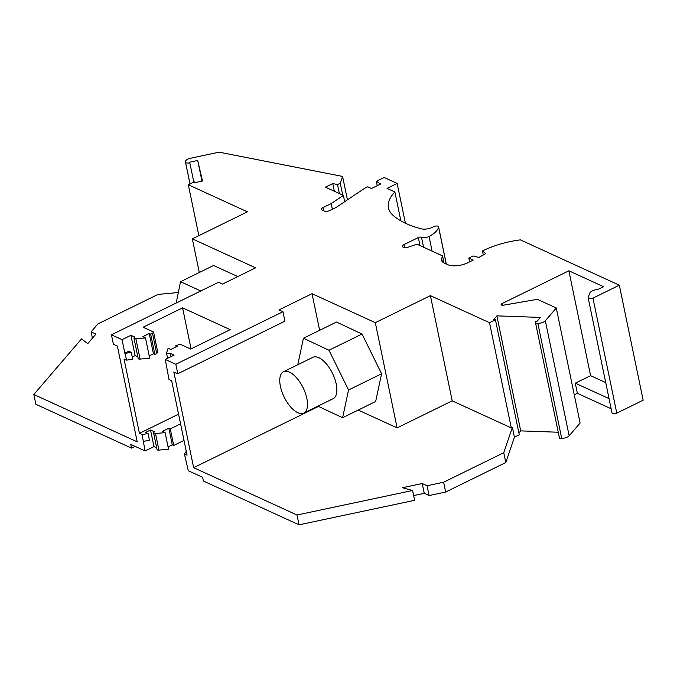 <?xml version="1.0" encoding="UTF-8"?>
<svg xmlns="http://www.w3.org/2000/svg" width="677" height="677" viewBox="0 0 677 677"><rect width="100%" height="100%" fill="white"/><g stroke="black" fill="none" stroke-linecap="round" stroke-linejoin="round"><path stroke-width="1.02" d="M191.066 348.858L182.57 307.849L230.197 329.665L190.711 349.036L180.234 344.229L175.792 345.685L177.23 346.345L170.799 349.493L168.116 348.266L166.55 352.844A2.302 0.999 -11.7 0 0 166.534 353.106A2.302 0.999 -11.7 0 0 167.845 353.724A2.302 0.999 -11.7 0 0 170.113 353.242L174.124 355.078L165.247 359.436L175.825 364.285L282.952 311.725L278.983 309.905L312.038 293.691L375.312 322.667L430.403 295.637L489.505 322.709L495.446 319.789L493.575 319.722L496.884 315.863L540.398 317.428L537.081 321.287L535.211 321.22L559.49 438.231L535.211 321.22M312.038 293.691L319.629 330.317M358.218 410.067L397.103 427.881L375.312 322.667M165.247 359.436L169.005 379.526L171.653 380.745L187.064 455.172L184.415 453.954L188.291 470.735L202.626 477.302L203.396 481.017L299.039 524.827L414.637 500.32L412.598 490.503L402.366 487.728L422.228 483.522L424.259 493.33L429.1 495.547L445.652 492.035L505.787 462.535L514.427 437.19L519.267 434.812L495.446 319.789M559.49 438.231L561.673 438.315A5.754 2.505 -11.7 0 0 569.154 435.785L580.104 423.015L556.282 307.993L545.332 320.771A5.754 2.505 -11.7 0 1 537.851 323.293L535.676 323.208M588.195 297.939L612.016 412.962A3.072 1.337 -11.7 0 0 613.768 413.782A3.072 1.337 -11.7 0 0 616.781 413.148L643.15 400.209L619.328 285.186L592.967 298.125A3.072 1.337 -11.7 0 1 589.946 298.76A3.072 1.337 -11.7 0 1 588.195 297.939A3.072 1.337 -11.7 0 1 588.22 297.592L589.684 293.31A6.905 3.004 -11.7 0 1 597.85 289.451L603.537 286.667L568.875 270.792L502.063 303.575L502.41 305.259M611.153 408.781L577.388 393.32L574.274 394.852M518.887 433.001L520.706 430.885L558.195 432.231M413.655 495.581L424.259 493.33M135.078 446.363L131.524 448.106L35.881 404.304L33.85 394.488L81.536 338.889L87.748 343.637L95.939 334.083L91.107 331.865L97.937 323.902L158.029 294.419L178.33 292.523M342.723 195.086L340.269 183.222L342.579 176.426L219.145 152.173L190.482 158.249A5.754 2.505 168.3 0 0 185.413 161.854A5.754 2.505 168.3 0 0 185.422 161.879L185.667 162.912L189.873 163.064L189.67 162.175L197.701 160.474L202.491 181.038L194.46 182.739L194.257 181.851L188.316 184.762L247.418 211.833L192.327 238.863L199.292 272.509M188.316 184.762L198.86 235.655M619.328 285.186L520.376 239.87A57.291 24.914 -11.7 0 0 483.691 250.363L482.464 250.964L483.302 254.984M469.61 261.864L468.831 258.072L473.113 255.965L478.859 257.438L485.764 253.63L482.464 250.964M468.831 258.072L473.24 260.086L467.731 262.794A14.581 6.338 168.3 0 1 447.717 264.665L444.315 263.099A15.343 6.677 168.3 0 1 441.531 260.205A15.343 6.677 168.3 0 1 441.666 258.487L442.546 255.906L416.973 244.194L407.994 247.223A3.834 1.667 -11.7 0 1 403.594 247.359L403.103 247.13A3.834 1.667 -11.7 0 1 402.4 246.403A3.834 1.667 -11.7 0 1 403.957 244.617L418.344 237.559A2.302 0.999 -11.7 0 1 421.5 237.263A5.374 2.336 -11.7 0 0 429.049 236.485A25.709 11.179 -11.7 0 0 438.586 227.066A3.072 1.337 -11.7 0 0 438.586 226.812A3.072 1.337 -11.7 0 0 436.665 225.983A3.072 1.337 -11.7 0 0 433.534 226.778A9.207 4.003 -11.7 0 1 421.162 228.792A124.306 54.058 -11.7 0 1 393.193 215.455A61.387 26.691 -11.7 0 1 388.463 207.881A61.387 26.691 -11.7 0 1 394.877 191.972L387.058 188.392L397.154 183.433L405.396 223.207M340.269 183.222L337.51 184.576L332.762 183.56L325.409 187.165L343.383 195.391L331.197 203.565L323.047 207.56A3.834 1.667 -11.7 0 0 321.49 209.354A3.834 1.667 -11.7 0 0 322.193 210.073L324.393 211.08A3.834 1.667 -11.7 0 0 329.657 210.589L336.241 207.365L364.658 188.299L367.721 186.793L371.47 188.511L380.652 184.009L376.344 181.309L384.147 177.476L397.154 183.433M192.327 238.863L255.601 267.838L222.547 284.061L218.578 282.241L111.451 334.802L113.414 344.271L117.383 346.091L137.211 441.827L33.85 394.488M137.854 356.838L135.112 355.586L130.906 335.293L122.038 339.642L111.451 334.802M130.906 335.293L134.918 337.129A2.302 0.999 168.3 0 0 133.987 338.204L138.193 358.497A2.302 0.999 168.3 0 0 140.088 359.098L149.693 358.201L145.487 337.899L135.882 338.796A2.302 0.999 168.3 0 1 133.987 338.204M150.658 334.176L152.494 333.27L156.7 353.572L154.864 354.469L150.658 334.176L149.228 333.516L142.805 336.672L145.487 337.899M182.57 307.849L143.092 327.219L153.569 332.026L152.494 333.27M502.063 303.575A2.302 0.999 168.3 0 0 501.132 304.642A2.302 0.999 168.3 0 0 503.417 305.192L537.369 299.327L556.282 307.993M153.569 332.026L157.775 352.319L156.7 353.572M122.038 339.642L124.839 353.174L128.816 351.228L131.27 352.353L132.675 359.115L126.684 360.147L124.035 358.937L139.445 433.356L178.576 414.163M154.864 354.469L153.434 353.817L149.211 355.89M135.112 355.586L132.235 356.999M149.228 333.516L153.434 353.817M170.113 353.242L170.824 356.694M430.403 295.637L452.194 400.852L511.296 427.915L489.505 322.709M445.652 492.035L443.621 482.227L503.756 452.718L505.787 462.535M429.1 495.547L427.069 485.731L443.621 482.227M427.069 485.731L422.228 483.522M175.825 364.285L177.789 373.755L284.915 321.194L282.952 311.725M318.512 406.42L193.647 467.68L173.82 371.935L177.789 373.755M297.762 364.751L303.44 338.255L336.494 322.04L362.017 334.032L381.6 373.772L375.65 401.52L342.596 417.734L317.919 406.141M283.494 371.749L312.876 357.329A23.018 10.561 63.9 0 1 331.019 370.564A23.018 10.561 63.9 0 1 335.343 396.629A23.018 10.561 63.9 0 1 333.16 398.66L303.77 413.08A23.018 10.561 63.9 0 1 285.626 399.845A23.018 10.561 63.9 0 1 281.31 373.772A23.018 10.561 63.9 0 1 283.494 371.749A23.018 10.561 63.9 0 1 301.637 384.985A23.018 10.561 63.9 0 1 305.962 411.049A23.018 10.561 63.9 0 1 303.77 413.08M331.197 203.565L332.382 209.261M201.974 181.14L197.701 160.474M193.808 182.071L189.873 163.064M185.667 162.912L190.017 183.932M193.647 467.68L297.008 515.011L412.598 490.503M503.756 452.718L512.396 427.382L511.296 427.915M452.194 400.852L397.103 427.881M299.039 524.827L297.008 515.011M514.427 437.19L512.396 427.382M175.792 345.685L176.054 346.92M153.603 432.925A2.302 0.999 168.3 0 0 155.498 433.525L158.926 450.103A2.302 0.999 168.3 0 1 157.039 449.503L153.603 432.925A2.302 0.999 168.3 0 1 154.534 431.85L150.531 430.013L153.958 446.592L156.7 447.844M184.415 453.954L186.26 451.271M155.498 433.525L165.103 432.628L162.421 431.393L168.844 428.245L172.28 444.823L173.71 445.474L184.009 440.422M168.844 428.245L170.282 428.896L173.71 445.474M139.445 433.356L142.094 434.575L148.085 433.542L145.631 432.417L150.531 430.013M170.282 428.896L180.581 423.844M142.094 434.575L145.081 450.95L130.754 444.383L131.524 448.106M124.839 353.174L126.684 360.147M92.41 338.195L91.107 331.865M145.081 450.95L153.958 446.592M168.057 446.888L172.28 444.823M158.926 450.103L168.539 449.206L165.103 432.628M176.181 303.042L180.539 281.708L213.593 265.494L237.796 276.58M339.372 193.554L337.51 184.576M334.353 191.252L332.762 183.56M377.25 185.676L376.344 181.309M400.86 220.846L394.877 191.972M342.579 176.426L347.428 199.859M343.383 195.391L344.686 201.695M131.27 352.353L125.287 353.386M520.706 430.885L496.884 315.863M605.729 382.598L590.589 375.667L568.875 270.792M590.589 375.667L575.289 383.174L577.388 393.32M575.289 383.174L609.046 398.635M442.546 255.906L444.01 262.955M303.44 338.255L328.963 350.246L348.545 389.986L342.596 417.734M348.545 389.986L381.6 373.772M328.963 350.246L362.017 334.032M180.539 281.708L200.773 290.975M148.085 433.542L149.482 440.304L143.499 441.336M167.6 372.765L167.913 372.308M569.154 435.785L545.332 320.771M561.673 438.315L537.851 323.293M135.882 338.796L140.088 359.098M323.708 210.767L323.047 207.56M432.078 251.108L429.049 236.485M423.557 247.207L421.5 237.263M185.422 161.879L189.992 183.941L185.413 161.854M420.002 245.582L418.344 237.559M446.228 263.979L438.586 227.066M616.781 413.148L592.967 298.125M441.666 258.487L442.335 261.737M404.575 247.621L403.957 244.617M166.534 353.106L167.608 358.277M446.287 264.005L438.586 226.812"/></g></svg>
